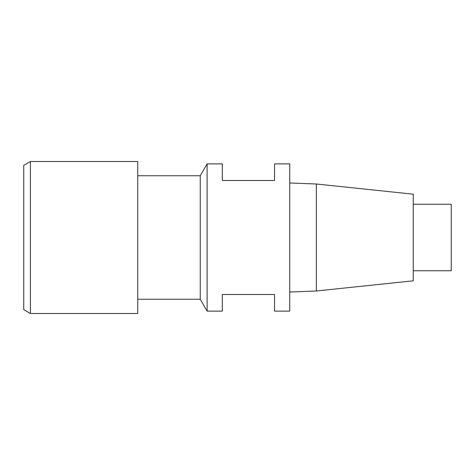 <?xml version="1.0" encoding="UTF-8"?>
<svg xmlns="http://www.w3.org/2000/svg" width="475" height="475" viewBox="0 0 475 475"><rect width="100%" height="100%" fill="white"/><g stroke="black" fill="none" stroke-linecap="round" stroke-linejoin="round"><path stroke-width="0.71" d="M413.25 270.75L451.25 270.75L451.25 204.25L413.25 204.25M207.1 237.5L207.1 163.875L222.3 163.875L222.3 180.5L274.55 180.5L274.55 163.875L289.75 163.875L289.75 311.125L274.55 311.125L274.55 294.5L222.3 294.5L222.3 311.125L207.1 311.125L207.1 237.5M316.35 184.003L413.25 194.186L413.25 280.814L316.35 290.997L316.35 184.003L289.75 182.976M137.75 175.75L200.242 175.75L200.242 299.25L207.1 311.125M30.4 313.5L23.75 309.658L23.75 165.342L30.4 161.5L30.4 313.5L137.75 313.5L137.75 161.5L30.4 161.5M316.35 290.997L289.75 292.024M200.242 175.75L207.1 163.875M137.75 299.25L200.242 299.25"/></g></svg>
